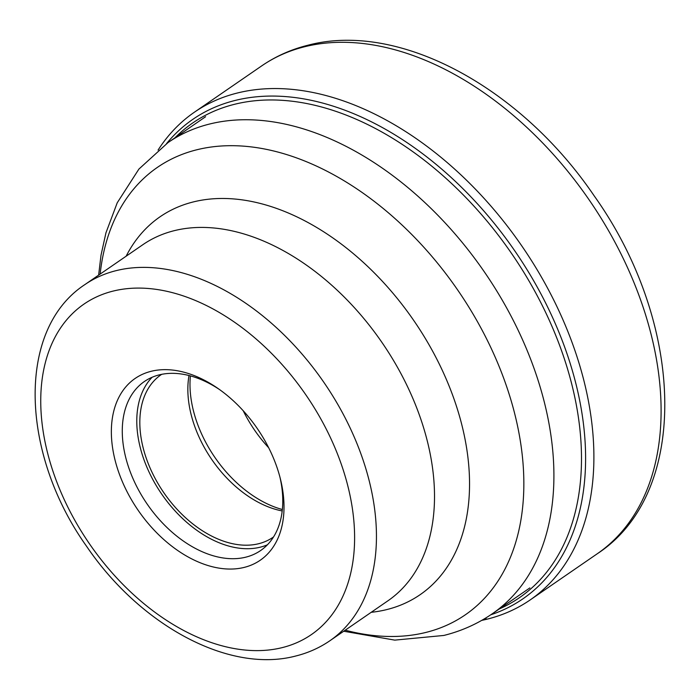 <?xml version="1.0" encoding="UTF-8"?>
<svg xmlns="http://www.w3.org/2000/svg" width="700" height="700" viewBox="0 0 700 700"><rect width="100%" height="100%" fill="white"/><g stroke="black" fill="none" stroke-linecap="round" stroke-linejoin="round"><path stroke-width="1.05" d="M481.722 620.384A296.065 193.847 -124.5 0 0 487.183 619.141A296.065 193.847 -124.5 0 0 530.119 599.97A296.065 193.847 -124.5 0 0 540.969 276.273A296.065 193.847 -124.5 0 0 237.361 93.013A296.065 193.847 -124.5 0 0 194.425 112.184A296.065 193.847 -124.5 0 0 158.069 150.089M282.363 509.521A102.576 67.156 55.5 0 1 190.4 375.9M189.009 375.533A98.691 64.619 -124.5 0 0 282.214 510.956M273.551 536.926A98.691 64.619 55.5 0 1 272.983 537.329A98.691 64.619 55.5 0 1 258.668 543.716A98.691 64.619 55.5 0 1 157.465 482.633A98.691 64.619 55.5 0 1 161.079 374.736A98.691 64.619 55.5 0 1 161.665 374.342M152.119 377.256A102.576 67.156 -124.5 0 0 158.611 489.431A102.576 67.156 -124.5 0 0 260.304 547.173A102.576 67.156 -124.5 0 0 267.426 544.793M279.965 477.234A102.576 67.156 55.5 0 1 260.662 550.515A102.576 67.156 55.5 0 1 245.787 557.165A102.576 67.156 55.5 0 1 140.604 493.666A102.576 67.156 55.5 0 1 144.366 381.526A102.576 67.156 55.5 0 1 159.241 374.876A102.576 67.156 55.5 0 1 219.704 389.672M151.121 371.306A110.346 72.249 55.5 0 1 217.971 388.456A110.346 72.249 55.5 0 1 280.49 479.29A110.346 72.249 55.5 0 1 244.23 567.394A110.346 72.249 55.5 0 1 124.959 487.445A110.346 72.249 55.5 0 1 151.121 371.306M174.221 230.676A216.143 141.523 55.5 0 1 383.338 344.47A216.143 141.523 55.5 0 1 410.331 579.128A216.143 141.523 55.5 0 1 387.949 600.784L329.892 640.745A216.143 141.523 -124.5 0 0 337.855 404.504A216.143 141.523 -124.5 0 0 116.27 270.611A216.143 141.523 -124.5 0 0 116.156 270.637A216.143 141.523 -124.5 0 0 84.814 284.637L142.879 244.676A216.143 141.523 55.5 0 1 171.097 231.507A216.143 141.523 55.5 0 1 174.221 230.676M487.183 619.141L484.767 618.608M304.57 46.76A296.065 193.847 55.5 0 1 608.169 230.02A296.065 193.847 55.5 0 1 597.327 553.718C690.918 492.529 684.582 322.516 594.09 195.72C520.984 87.841 399.21 20.983 307.93 45.229C291.051 49.429 275.616 56.332 261.634 65.931A296.065 193.847 55.5 0 1 304.57 46.76M490.796 614.784A291.069 190.575 -124.5 0 0 546.359 304.447A291.069 190.575 -124.5 0 0 235.095 100.459A291.069 190.575 -124.5 0 0 166.539 143.623M174.947 137.821A288.146 188.668 55.5 0 1 234.5 104.309A288.146 188.668 55.5 0 1 538.449 298.034A288.146 188.668 55.5 0 1 499.214 609M343.709 631.234L394.783 640.124L443.826 635.451C461.423 631.076 477.584 623.849 492.31 613.751A285.994 187.25 -124.5 0 0 502.819 301.131A285.994 187.25 -124.5 0 0 209.597 124.031A285.994 187.25 -124.5 0 0 209.519 124.049A285.994 187.25 -124.5 0 0 168.044 142.572L205.59 116.725M243.215 410.751A102.576 67.156 -124.5 0 0 268.678 447.746M113.041 291.104A200.602 131.346 -124.5 0 0 65.441 502.171A200.602 131.346 -124.5 0 0 282.205 647.622A200.602 131.346 -124.5 0 0 282.31 647.596A200.602 131.346 -124.5 0 0 329.91 436.529A200.602 131.346 -124.5 0 0 113.146 291.086A200.602 131.346 55.5 0 0 113.041 291.104M371.21 612.308A229.381 150.185 -124.5 0 0 386.873 609.56A229.381 150.185 -124.5 0 0 441.262 368.13A229.381 150.185 -124.5 0 0 193.314 201.933A229.381 150.185 -124.5 0 0 126.14 256.2M100.144 274.085A271.591 177.817 55.5 0 1 196.787 149.782A271.591 177.817 55.5 0 1 196.875 149.765A271.591 177.817 55.5 0 1 490.385 346.623A271.591 177.817 55.5 0 1 425.959 632.415A271.591 177.817 55.5 0 1 425.88 632.433A271.591 177.817 55.5 0 1 345.223 630.192M194.425 112.184L261.634 65.931M530.119 599.97L597.327 553.718M492.31 613.751L529.865 587.913M84.814 284.637C15.925 329.84 20.711 453.985 86.634 546.367C139.912 624.942 228.629 673.767 295.741 656.014C308.184 652.916 319.567 647.824 329.892 640.745M98.639 275.126L101.001 255.255L105.945 232.846L117.232 202.79L138.906 169.076L168.044 142.572"/></g></svg>
